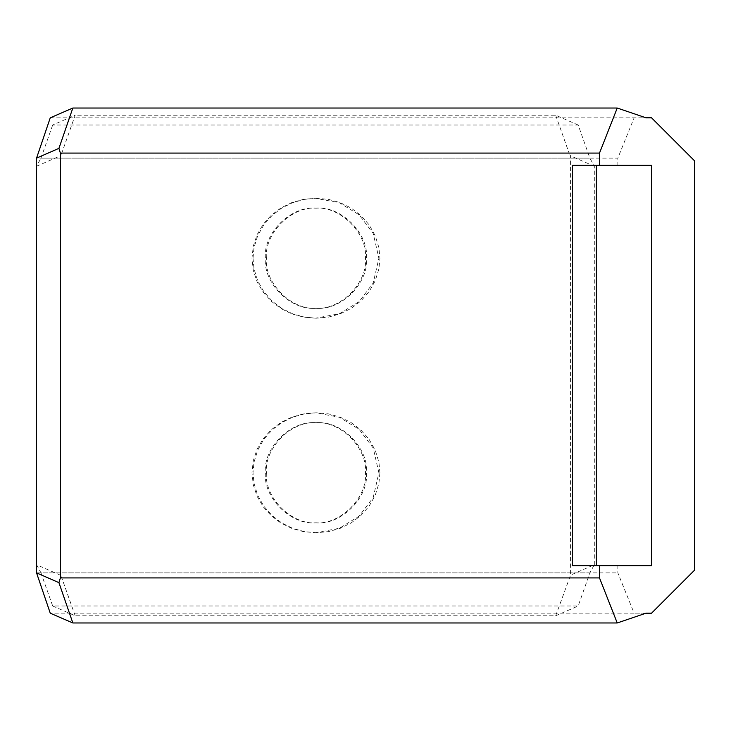 <?xml version="1.0" encoding="UTF-8"?>
<svg xmlns="http://www.w3.org/2000/svg" width="731" height="731" viewBox="0 0 731 731"><rect width="100%" height="100%" fill="white"/><g stroke="black" fill="none" stroke-linecap="round" stroke-linejoin="round"><path stroke-width="0.55" stroke-dasharray="3.65 2.74" d="M572.547 565.721L617.841 565.721L617.841 572.876L634.124 613.19L50.265 613.19M36.55 572.876L617.841 572.876M572.547 165.279L617.841 165.279L617.841 158.124L36.55 158.124M253.008 258.235L254.004 247.672L257.705 235.638L263.882 224.719L272.188 215.334L281.828 208.024L292.683 202.661L304.361 199.38L316.459 198.275L328.557 199.38L340.235 202.661L351.099 208.024L360.739 215.334L369.036 224.719L375.213 235.638L378.914 247.672L379.919 258.235L378.914 268.807L375.213 280.832L369.036 291.76L360.739 301.145L351.099 308.445L340.235 313.818L328.557 317.099L316.459 318.204L304.361 317.099L292.683 313.818L281.828 308.445L272.188 301.145L263.882 291.76L257.705 280.832L254.004 268.807L253.008 258.235M379.919 472.765L378.914 483.328L375.213 495.362L369.036 506.281L360.739 515.666L351.099 522.976L340.235 528.339L328.557 531.62L316.459 532.725L304.361 531.62L292.683 528.339L281.828 522.976L272.188 515.666L263.882 506.281L257.705 495.362L254.004 483.328L253.008 472.765L254.004 462.193L257.705 450.168L263.882 439.24L272.188 429.855L281.828 422.555L292.683 417.182L304.361 413.901L316.459 412.796L328.557 413.901L340.235 417.182L351.099 422.555L360.739 429.855L369.036 439.24L375.213 450.168L378.914 462.193L379.919 472.765M266.404 472.765C264.165 497.528 291.696 525.059 316.459 522.82C341.231 525.059 368.753 497.528 366.514 472.765C368.753 447.993 341.231 420.471 316.459 422.71C291.696 420.471 264.165 447.993 266.404 472.765M266.404 258.235C264.165 233.472 291.696 205.941 316.459 208.18C341.231 205.941 368.753 233.472 366.514 258.235C368.753 283.007 341.231 310.529 316.459 308.29C291.696 310.529 264.165 283.007 266.404 258.235M617.841 565.721L651.549 565.721L651.549 165.279L617.841 165.279M50.265 117.81L646.003 117.81M646.003 613.19L634.124 613.19L651.549 613.19L694.45 570.281L694.45 160.719L651.549 117.81L634.124 117.81L617.841 158.124M61.788 153.081L60.28 155.867L60.28 575.133L36.55 564.725L36.55 166.275L40.973 158.124L589.89 158.124L578.175 125.01L52.687 125.01L75.174 115.224L61.788 153.081L569.074 153.081L570.573 155.867L570.573 575.133L594.312 564.725L589.89 572.876L40.973 572.876L52.687 605.99L578.175 605.99L589.89 572.876M52.687 605.99L75.174 615.776L555.688 615.776L570.573 575.133M569.074 577.919L61.788 577.919L60.28 575.133M315.426 208.18C340.198 205.941 367.72 233.472 365.482 258.235C367.72 283.007 340.198 310.529 315.426 308.29C290.664 310.529 263.133 283.007 265.371 258.235C263.133 233.472 290.664 205.941 315.426 208.18M315.426 522.82C340.198 525.059 367.72 497.528 365.482 472.765C367.72 447.993 340.198 420.471 315.426 422.71C290.664 420.471 263.133 447.993 265.371 472.765C263.133 497.528 290.664 525.059 315.426 522.82M36.55 564.725L40.973 572.876M594.312 564.725L594.312 166.275L589.89 158.124M315.426 318.204L303.356 317.099L291.696 313.827L280.85 308.482L271.219 301.209L263.178 292.208L257.084 281.773L253.273 270.287L251.976 258.235L253.273 246.192L257.084 234.706L263.178 224.271L271.219 215.27L280.85 207.997L291.696 202.642L303.356 199.371L315.426 198.275L339.385 202.734L359.177 214.85L373.221 233.518L378.886 258.226L373.221 282.952L359.177 301.629L339.385 313.745L315.426 318.204M315.426 532.725L339.385 528.266L359.177 516.15L373.221 497.482L378.886 472.774L373.221 448.048L359.177 429.371L339.385 417.255L315.426 412.796L303.356 413.901L291.696 417.173L280.85 422.518L271.219 429.791L263.178 438.792L257.084 449.227L253.273 460.713L251.976 472.765L253.273 484.808L257.084 496.294L263.178 506.729L271.219 515.73L280.85 523.003L291.696 528.358L303.356 531.629L315.426 532.725M75.174 615.776L61.788 577.919M578.175 125.01L555.688 115.224L75.174 115.224M555.688 115.224L569.074 153.081M594.312 166.275L570.573 155.867M52.687 125.01L40.973 158.124M36.55 166.275L60.28 155.867M555.688 615.776L578.175 605.99"/><path stroke-width="1.1" d="M596.368 565.721L596.368 165.279M72.835 622.967L50.265 613.19L36.55 572.876L36.55 158.124L50.265 117.81L72.835 108.033L617.238 108.033L646.003 117.81L651.549 117.81L694.45 160.719L694.45 570.281L651.549 613.19L646.003 613.19L617.238 622.967L72.835 622.967L58.937 582.653L60.371 577.919L60.371 153.081L58.937 148.347L72.835 108.033M599.502 565.721L572.547 565.721L572.547 165.279L651.549 165.279L651.549 565.721L599.502 565.721L599.502 577.919L617.238 622.967M617.238 108.033L599.502 153.081L599.502 165.279M599.502 153.081L60.371 153.081M60.371 577.919L599.502 577.919M36.55 572.876L58.937 582.653M58.937 148.347L36.55 158.124"/></g></svg>
